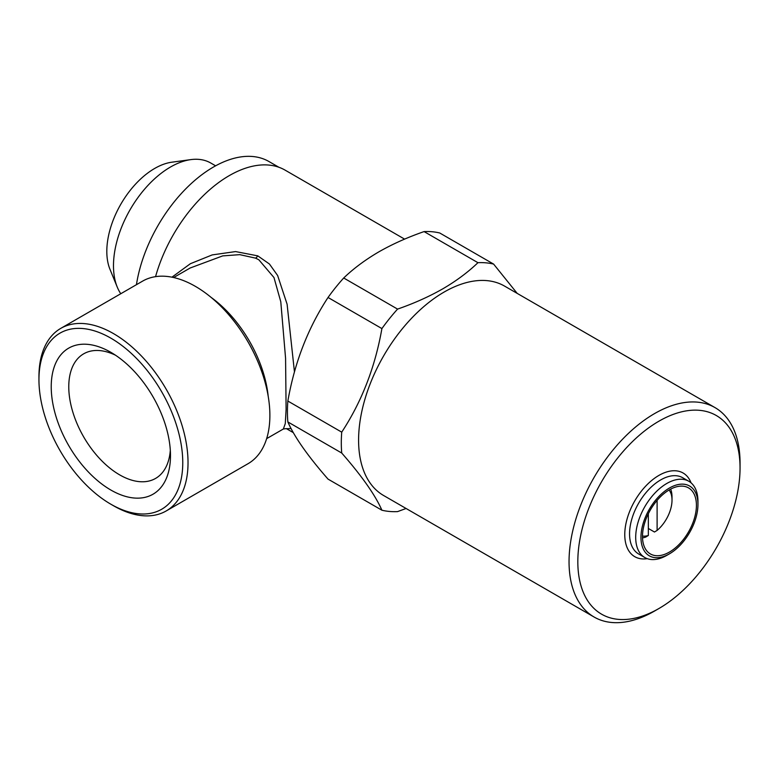 <?xml version="1.0" encoding="UTF-8"?>
<svg xmlns="http://www.w3.org/2000/svg" width="779" height="779" viewBox="0 0 779 779"><rect width="100%" height="100%" fill="white"/><g stroke="black" fill="none" stroke-linecap="round" stroke-linejoin="round"><path stroke-width="1.17" d="M648.342 513.75L648.342 535.485L645.713 537.072A31.004 17.898 -60 0 1 642.519 537.87M120.774 293.741A80.607 46.545 -60 0 1 117.24 287.071A80.607 46.545 -60 0 1 170.484 167.027A80.607 46.545 -60 0 1 190.826 159.617A80.607 46.545 -60 0 1 210.797 163.035L215.608 165.82M117.24 287.071L109.966 269.291A67.724 39.096 -60 0 1 154.7 168.439A67.724 39.096 -60 0 1 171.789 162.207L190.826 159.617M136.442 284.695A110.998 64.082 -60 0 1 213.456 167.027A110.998 64.082 -60 0 1 268.95 161.526L278.863 167.251M170.319 450.243A71.931 41.53 60 0 1 155.596 478.413A71.931 41.53 60 0 1 119.625 474.849A71.931 41.53 60 0 1 72.642 411.468A71.931 41.53 60 0 1 83.665 353.832A71.931 41.53 60 0 1 115.419 355.166M110.861 490.04A84.327 48.688 60 0 1 51.229 386.754A84.327 48.688 60 0 1 110.861 352.322L110.861 352.322A84.327 48.688 60 0 1 170.484 455.608A84.327 48.688 60 0 1 110.861 490.04M113.491 505.737L110.861 504.217A101.689 58.717 60 0 1 38.95 379.665A101.689 58.717 60 0 1 110.861 338.154A101.689 58.717 60 0 1 182.763 462.697A101.689 58.717 60 0 1 110.861 504.217L113.491 505.737A105.408 60.859 60 0 0 166.19 510.956L248.043 463.7A105.408 60.859 -120 0 0 264.208 379.227A105.408 60.859 -120 0 0 195.344 286.341A105.408 60.859 -120 0 0 142.635 281.112L60.781 328.368A105.408 60.859 60 0 1 113.491 333.597A105.408 60.859 60 0 1 182.354 426.483A105.408 60.859 60 0 1 166.19 510.956M266.652 438.635L283.361 428.995L285.28 423.591L286.107 409.433L285.572 358.233L280.791 301.785L273.974 277.538L258.852 259.797L255.609 258.151L239.766 254.645L222.677 255.901L190.105 268.025M171.945 277.178L190.397 263.701L212.219 254.908L235.579 251.578L257.781 255.863L269.437 264.013L277.636 275.513L287.1 304.209L294.452 371.895M291.093 428.547L286.526 428.713M155.557 276.652A111.611 64.443 -60 0 1 229.24 175.635A111.611 64.443 -60 0 1 285.046 170.104L404.593 239.124M666.824 555.349L669.463 553.83A40.304 23.273 -60 0 1 669.453 553.83L666.824 555.349A44.023 25.415 -60 0 1 644.817 557.53L638.673 553.986A44.023 25.415 -60 0 1 631.925 518.707A44.023 25.415 -60 0 1 660.689 479.913A44.023 25.415 -60 0 1 682.706 477.731L688.84 481.276A44.023 25.415 -60 0 1 697.955 501.433L697.955 504.471A40.304 23.273 -60 0 1 669.463 553.83A40.304 23.273 -60 0 1 640.961 537.374A40.304 23.273 -60 0 1 669.453 488.014A40.304 23.273 -60 0 1 697.955 504.471M647.281 558.66A48.317 27.898 -60 0 1 625.284 527.441A48.317 27.898 -60 0 1 658.937 475.394A48.317 27.898 -60 0 1 691.051 482.844M644.817 557.53A44.023 25.415 -60 0 1 638.069 522.251A44.023 25.415 -60 0 1 666.824 483.457A44.023 25.415 -60 0 1 688.84 481.276M669.453 489.787A38.132 22.016 -60 0 1 688.529 487.897A38.132 22.016 -60 0 1 694.371 518.454A38.132 22.016 -60 0 1 669.453 552.058A38.132 22.016 -60 0 1 650.387 553.947A38.132 22.016 -60 0 1 644.545 523.391A38.132 22.016 -60 0 1 669.453 489.787M654.555 611.038L658.937 608.506A114.717 66.234 -60 0 1 577.823 561.678A114.717 66.234 -60 0 1 658.937 421.186A114.717 66.234 -60 0 1 740.05 468.013A114.717 66.234 -60 0 1 658.937 608.506L654.555 611.038A120.911 69.808 -60 0 1 594.095 617.026A120.911 69.808 -60 0 1 575.554 520.138A120.911 69.808 -60 0 1 654.555 413.591A120.911 69.808 -60 0 1 715.005 407.602A120.911 69.808 -60 0 1 740.05 462.95L740.05 468.013M594.095 617.026L383.628 495.522A120.911 69.808 -60 0 1 365.098 398.634A120.911 69.808 -60 0 1 444.088 292.076A120.911 69.808 -60 0 1 504.549 286.088L715.005 407.602M406.093 508.483L397.572 511.608A136.413 78.757 -60 0 1 381.905 510.216C375.274 495.123 361.884 476.066 341.728 453.037A136.413 78.757 -60 0 1 341.728 432.15C361.729 401.682 375.127 367.152 381.905 328.582A136.413 78.757 -60 0 1 397.572 309.097C413.98 303.401 429.063 296.643 442.823 288.814C456.26 280.966 467.975 272.251 477.946 262.689L424.078 231.587A136.413 78.757 -60 0 1 439.736 232.989L493.613 264.091L517.198 293.391M341.728 453.037L287.85 421.936C294.481 437.029 307.88 456.085 328.037 479.114L381.905 510.216M287.85 421.936A136.413 78.757 -60 0 1 287.85 401.049L341.728 432.15M381.905 328.582L328.037 297.481C308.026 327.949 294.637 362.478 287.85 401.049M328.037 297.481A136.413 78.757 -60 0 1 343.705 277.996L397.572 309.097M424.078 231.587C407.514 237.352 392.431 244.109 378.828 251.87C365.263 259.816 353.559 268.521 343.705 277.996M477.946 262.689A136.413 78.757 -60 0 1 493.613 264.091M38.95 379.665L38.95 376.627A105.408 60.859 60 0 1 60.781 328.368M670.67 489.115A31.004 17.898 -60 0 1 672.014 497.08L672.014 500.118A27.284 15.755 -60 0 1 657.106 530.421L657.106 500.371M648.342 528.474L654.477 532.018L657.106 530.421M669.083 490.001A27.284 15.755 -60 0 1 672.014 500.118M648.342 535.485A27.284 15.755 -60 0 1 642.5 536.049M257.781 255.863A6.203 3.476 -65.9 0 1 255.609 258.151M211.09 297.374A93.013 53.702 60 0 1 268.2 396.287M286.273 428.577L293.332 432.647M173.639 277.538L190.349 267.888M283.352 428.995L286.331 428.596"/></g></svg>
